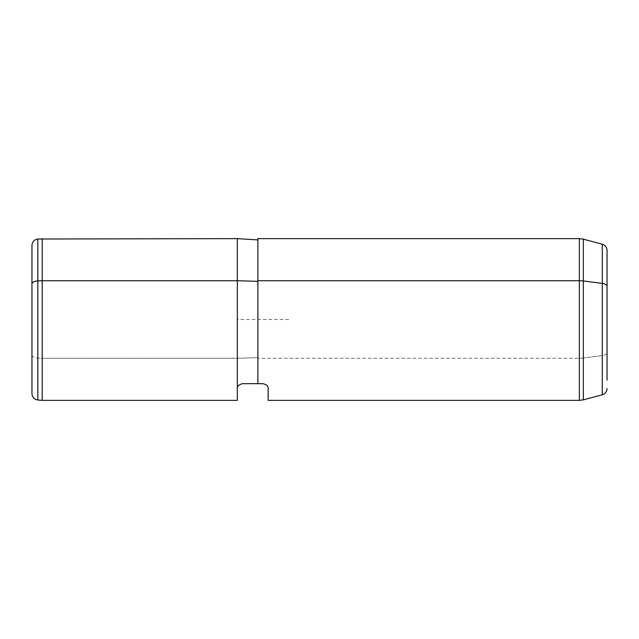 <?xml version="1.0" encoding="UTF-8"?>
<svg xmlns="http://www.w3.org/2000/svg" width="639" height="639" viewBox="0 0 639 639"><rect width="100%" height="100%" fill="white"/><g stroke="black" fill="none" stroke-linecap="round" stroke-linejoin="round"><path stroke-width="0.48" stroke-dasharray="3.19 2.4" d="M237.341 400.373L237.341 358.271L42.222 358.271L42.222 400.373L42.222 358.271L237.341 358.271L237.341 238.627L237.341 358.271L257.884 357.656L257.884 239.913L257.884 383.688L257.884 280.729M42.222 238.627L42.222 358.271L37.813 358.088L37.813 399.99L37.813 358.088L42.222 358.271L42.222 238.627M257.884 238.627L257.884 383.688L263.02 383.688L257.884 383.688L257.884 281.344L257.884 383.688L257.884 357.656L237.341 358.271L237.341 388.824C236.973 386.427 238.682 384.718 242.477 383.688M268.148 388.824C268.148 404.104 268.148 404.104 268.148 388.824L268.148 400.373M579.349 358.271L579.349 238.627L579.349 358.271L257.884 358.271L579.349 358.271A15.408 7.388 180 0 0 583.335 358.024L583.335 239.154L583.335 358.024A15.408 7.388 0 0 1 579.349 358.271L579.349 400.373L579.349 358.271M583.335 399.846L583.335 358.024L583.335 399.846M607.05 286.384L607.05 250.432M602.289 394.766L602.289 355.588L583.335 358.024L602.289 355.588L602.289 244.234L602.289 355.588A6.422 3.075 180 0 0 607.05 352.616A6.422 3.075 0 0 1 602.289 355.588L602.289 394.766M37.813 239.01L37.813 358.088L37.813 239.01M31.95 245.408L31.95 283.98M31.95 355.02A6.422 3.075 180 0 0 37.813 358.088A6.422 3.075 0 0 1 31.95 355.02L31.95 393.592M288.692 319.5L237.341 319.5L237.341 370.852"/><path stroke-width="0.96" d="M242.477 383.688L257.884 383.688L242.477 383.688L257.884 383.688L257.884 280.729L579.349 280.729L579.349 238.627L579.349 280.729L257.884 280.729L257.884 383.688L242.477 383.688C238.682 384.718 236.973 386.427 237.341 388.824C237.341 404.104 237.341 404.104 237.341 388.824C236.973 386.427 238.682 384.718 242.477 383.688C238.682 384.718 236.973 386.427 237.341 388.824L237.341 280.729L257.884 281.344L237.341 280.729L237.341 238.627L237.341 280.729L42.222 280.729L237.341 280.729L237.341 400.373L42.222 400.373L42.222 238.627L42.222 400.373L37.813 399.99L37.813 280.912L42.222 280.729L37.813 280.912L37.813 239.01L37.813 280.912A6.422 3.075 180 0 0 31.95 283.98L31.95 355.02M263.02 383.688C266.798 384.694 268.516 386.403 268.148 388.824C268.516 386.403 266.798 384.694 263.02 383.688C266.798 384.694 268.516 386.403 268.148 388.824C268.516 386.403 266.798 384.694 263.02 383.688L257.884 383.688L263.02 383.688M257.884 280.729L257.884 238.627L579.349 238.627L583.335 239.154L583.335 280.976A15.408 7.388 180 0 0 579.349 280.729L579.349 400.373L579.349 280.729A15.408 7.388 0 0 1 583.335 280.976L583.335 399.846L583.335 280.976L602.289 283.412L602.289 394.766L602.289 283.412L583.335 280.976L583.335 239.154L602.289 244.234L602.289 283.412L602.289 244.234C605.277 245.224 606.858 247.293 607.05 250.432L607.05 286.384A6.422 3.075 180 0 0 602.289 283.412A6.422 3.075 0 0 1 607.05 286.384L607.05 380.117L607.05 286.384M607.05 388.568C606.858 391.707 605.277 393.776 602.289 394.766L583.335 399.846L579.349 400.373L268.148 400.373L268.148 388.824M31.95 283.98A6.422 3.075 0 0 1 37.813 280.912L37.813 399.99C34.21 399.367 32.254 397.234 31.95 393.592L31.95 245.408C32.254 241.766 34.21 239.633 37.813 239.01L237.341 238.627L257.884 239.913"/></g></svg>
